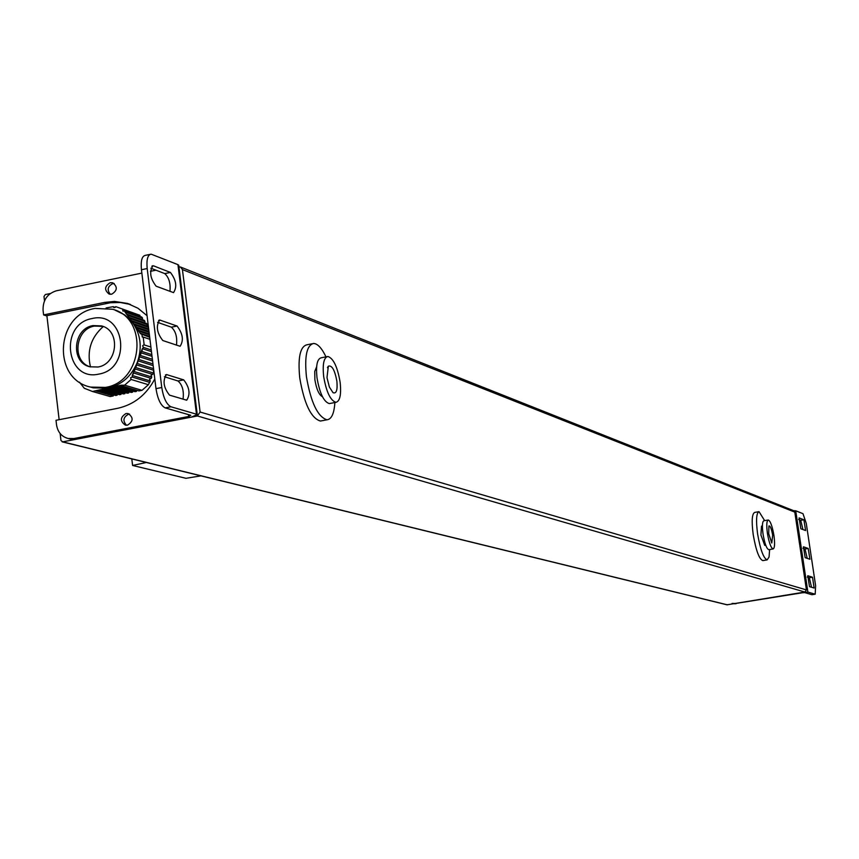 <?xml version="1.0" encoding="UTF-8"?>
<svg xmlns="http://www.w3.org/2000/svg" width="859" height="859" viewBox="0 0 859 859"><rect width="100%" height="100%" fill="white"/><g stroke="black" fill="none" stroke-linecap="round" stroke-linejoin="round"><path stroke-width="1.29" d="M50.305 293.52L45.323 294.551L43.992 296.495L44.507 300.822M178.93 266.902L180.433 266.999L182.43 269.576L200.104 412.03L197.387 415.981L62.675 441.848L60.957 440.484L60.141 433.537M46.88 315.661L59.131 419.686M200.942 475.865L185.952 478.302L132.597 465.46L146.341 462.486M132.597 465.46L131.803 458.921M180.691 267.095L793.63 510.686L794.8 512.125L806.44 589.908L804.915 592.034L726.982 604.811M815.062 594.16L807.889 592.076L801.329 592.624L735.336 603.512L802.038 592.828L804.668 592.603L811.862 594.686L815.202 594.181L815.62 585.731L806.268 523.378L802.982 513.682L795.724 510.783L793.652 510.697M802.929 548.267L805.012 548.998L807.224 558.361M798.591 519.491L800.717 520.318L802.929 529.552M807.288 577.119L809.328 577.753L811.519 587.245M808.201 548.461L809.919 559.252L805.162 557.663L803.433 546.796L808.201 548.461L805.012 548.998M803.895 519.77L805.613 530.54L800.835 528.757L799.095 517.913L803.895 519.77L800.717 520.318M814.139 588.028L809.5 586.643L807.782 575.755L812.517 577.227L814.139 588.028M736.109 603.705L733.758 603.77M732.083 603.437L735.336 603.512M196.475 414.199L177.942 264.636L151.098 254.157C147.684 254.822 146.374 259.622 147.19 268.545L161.771 387.516C163.478 398.071 166.539 404.492 170.941 406.769L196.475 414.199L197.248 414.618L191.117 417.184L76.451 439.196L69.912 438.928M154.803 378.969C146.32 394.915 133.886 404.707 117.511 408.347L56.007 420.298L56.554 424.926C57.757 432.195 61.644 436.726 68.215 438.498L73.831 438.552L188.669 416.486L190.805 415.294L165.186 407.885C160.773 405.609 157.702 399.199 155.984 388.644L141.445 269.737C140.64 260.814 141.95 256.025 145.386 255.348L150.089 254.371M157.573 322.34L171.37 327.172C175.676 331.059 177.373 337.05 176.482 345.157M164.359 376.725L178.006 380.988C182.387 384.896 184.073 390.963 183.042 399.188M150.84 268.201L164.767 273.602C168.987 277.478 170.716 283.406 169.942 291.394M162.813 340.54C156.821 332.852 155.79 326.012 159.688 320.02L177.04 326.023C182.87 333.614 183.89 340.368 180.111 346.284L162.813 340.54M169.513 395.14C163.511 387.549 162.491 380.687 166.431 374.545L183.697 379.871C189.538 387.366 190.548 394.141 186.714 400.197L169.513 395.14M153.643 265.882L170.426 272.443C176.235 280.12 177.276 286.852 173.529 292.618L156.134 286.197C150.164 278.423 149.112 271.605 152.977 265.753L151.818 266.269M130.482 304.494L120.346 302.486L110.553 302.733L46.268 315.79L43.605 314.909L43.068 310.324C42.821 300.21 47.234 293.703 56.34 290.804L141.864 273.098M150.454 271.315L155.951 270.188M177.942 264.636L178.769 265.603M147.072 315.704L137.955 308.241L127.368 303.41L114.537 301.434L104.744 302.389L107.311 303.281M43.605 314.909L104.744 302.389M111.638 294.218C117.393 290.675 117.769 286.874 112.765 282.804L110.242 282.686C104.487 286.24 104.132 290.052 109.157 294.1L111.638 294.218M127.465 425.173C133.403 421.404 133.639 417.528 128.174 413.544L126.048 413.501C120.11 417.302 119.884 421.178 125.382 425.141L127.465 425.173M114.183 283.524L112.797 283.62C107.654 286.272 106.827 289.837 110.296 294.304M129.569 414.113L128.592 414.21C123.202 417.098 122.515 420.781 126.52 425.269M124.641 385.176L121.076 385.229L107.901 388.15C121.72 384.918 131.545 376.231 137.408 362.101L132.297 375.34L132.307 377.09L130.6 377.692L131.073 379.474L124.641 385.176L142.014 390.33L148.403 384.714L149.541 382.33M132.758 375.608L150.25 380.956L149.713 382.384L132.307 377.09M150.25 380.956L149.552 379.313L151.055 378.357M153.74 370.293L136.688 364.946L135.722 367.523L153.256 372.989L152.719 374.427L135.174 368.973L134.197 371.55L151.753 376.972L151.216 378.4L133.65 372.999L133.231 374.127M151.753 376.972L151.055 375.329L152.558 374.374M153.256 372.989L153.75 370.369M146.868 325.905L147.34 324.552L146.481 323.403L128.893 317.304L127.368 315.242L144.967 321.352L144.495 322.716M142.122 319.516L142.594 318.174L141.735 317.025L124.276 310.915L126.498 314.083L144.108 320.214L144.967 321.352M139.759 316.327L139.942 315.328L115.868 306.663L139.942 315.328M92.471 391.489L95.37 390.813L113.27 395.945L110.188 396.557L92.471 391.489L84.268 388.247L79.479 382.169M113.27 395.945L113.581 394.85M119.798 385.981L118.714 386.196L136.441 391.414L135.056 391.693L117.307 386.464L114.805 386.958L132.576 392.176L131.18 392.445L113.388 387.237L110.886 387.731L128.71 392.928L127.315 393.207L109.48 388L106.988 388.493L124.845 393.69L123.449 393.959L105.582 388.773L103.08 389.267L120.979 394.442L119.594 394.711L101.673 389.535L99.182 390.029L117.125 395.194L115.74 395.473L97.776 390.308L95.37 390.813M117.125 395.194L117.447 394.088M120.979 394.442L121.302 393.336M124.845 393.69L125.167 392.574M128.71 392.928L129.033 391.822M132.576 392.176L132.909 391.06M136.441 391.414L136.774 390.297M142.014 390.33L138.922 390.931L121.302 385.723M103.295 326.527C90.979 337.437 86.716 350.901 90.474 366.911M90.077 366.814C71.608 361.414 75.13 328.976 94.469 326.076L102.908 326.377M97.969 367.008C117.93 364.119 120.786 330.318 101.48 325.905L93.008 325.582C72.865 328.61 70.352 362.788 90.012 366.804L97.969 367.008M151.259 349.967L143.496 347.412L142.326 348.733L137.408 362.101C142.336 347.605 140.736 334.452 132.608 322.619L124.77 314.92L115.085 310.153M124.276 310.915L122.966 311.141L122.569 309.24M115.868 306.663L113.979 307.683L113.281 306.674L115.31 307.382M106.108 307.941L113.281 306.674M125.833 313.181L140.5 333.732L149.713 337.329M143.496 347.412L142.605 345.866L143.84 344.803L150.894 347.025M141.939 334.709L142.293 337.05L143.206 337.05L144.151 344.792M140.983 333.507L149.606 336.417M140.038 332.304L139.362 331.402L149.402 334.806M148.382 326.431L131.298 320.536L129.763 318.464L147.34 324.552M148.682 328.911L133.693 323.768L132.157 321.696L148.489 327.322M148.994 331.402L136.098 327L134.562 324.938L148.79 329.802M149.294 333.904L138.503 330.243L136.968 328.17L149.101 332.304M125.049 312.042L142.594 318.174M143.206 337.05L149.96 339.316M142.218 350.279L141.799 351.395L151.828 354.649M152.408 359.33L140.285 355.422L141.252 352.845L152.032 356.335M152.977 363.98L138.761 359.459L139.738 356.882L152.612 361.005M153.536 368.629L137.236 363.486L138.213 360.909L153.181 365.655M142.852 348.84L151.463 351.653M131.073 379.474L148.403 384.714M90.732 387.119L93.201 387.838L107.901 388.15L96.691 390.512M764.639 520.629L759.045 511.663C756.339 512.952 755.845 520.339 757.584 533.836C760.322 549.631 763.511 558.318 767.151 559.885L762.792 560.616C759.141 559.059 755.941 550.372 753.203 534.588C751.475 521.091 751.979 513.703 754.707 512.415L758.787 511.706M767.151 559.885L769.052 557.061L769.643 549.545M765.745 545.24L764.746 545.411L760.924 534.996L761.504 526.127L762.405 525.966M773.121 548.955C774.732 548.139 775.011 543.693 773.959 535.619C772.327 526.191 770.426 520.983 768.257 519.996C766.647 520.779 766.357 525.214 767.409 533.31C769.052 542.781 770.952 547.999 773.121 548.955L768.762 549.685C766.582 548.74 764.682 543.522 763.039 534.062C761.997 525.966 762.277 521.531 763.898 520.747L768.107 520.028M768.73 533.772L768.912 525.955C770.244 525.633 771.489 528.704 772.66 535.168L771.779 543.028L768.73 533.772M325.969 356.85C321.803 348.142 317.69 343.686 313.621 343.46C306.781 345.146 304.387 356.238 306.438 376.747C310.894 402.624 317.766 416.969 327.021 419.793L320.407 421.039C311.098 418.236 304.215 403.902 299.759 378.035C297.729 357.548 300.145 346.456 307.017 344.76L312.075 343.772M320.407 421.039L321.771 420.781M327.021 419.793C331.553 419.246 334.162 413.49 334.881 402.527M322.512 396.804C318.99 394.882 316.445 389.17 314.877 379.689L314.748 371.399L316.638 366.761M335.944 402.323C340.003 401.207 341.399 394.528 340.132 382.287C337.501 366.911 333.41 358.3 327.88 356.474C323.822 357.505 322.415 364.173 323.66 376.467C326.334 391.972 330.425 400.584 335.944 402.323L329.308 403.59C323.768 401.862 319.666 393.25 316.992 377.756C315.758 365.462 317.175 358.804 321.266 357.773L326.989 356.657M329.308 403.59L330.146 403.429M326.989 377.649L328.342 366.181C331.928 365.011 334.763 370.004 336.878 381.138C337.662 390.147 336.374 393.991 333.002 392.66L329.373 387.033L326.989 377.649M727.369 604.833L62.675 441.848M197.387 415.981L804.915 592.034M200.104 412.03L806.44 589.908M182.43 269.576L794.8 512.125M795.724 510.783L807.889 592.076M809.328 577.753L812.517 577.227M170.941 406.769L165.186 407.885M73.831 438.552L76.451 439.196M161.771 387.516L155.984 388.644M141.445 269.737L147.19 268.545M158.604 320.471L160.3 320.128M171.37 327.172L177.04 326.023M165.433 374.943L167 374.631M178.006 380.988L183.697 379.871M164.767 273.602L170.426 272.443M188.669 416.486L188.443 414.607M98.817 374.094C65.778 381.954 58.927 323.907 92.16 318.528C125.199 310.357 132.318 368.833 98.817 374.094M95.102 308.413L112.443 309.24C148.929 318.013 143.185 382.008 105.335 387.409L90.614 387.087C52.045 379.238 55.513 315.103 94.393 308.553M727.047 604.822L62.127 441.837M812.002 594.707L815.202 594.181M159.688 320.02L159.13 320.128M152.977 265.753L152.376 265.871M68.215 438.498L70.846 439.153M197.248 414.618L178.726 265.195M129.892 304.311L127.368 303.41M102.876 326.366L101.48 325.905M93.201 387.838L90.614 387.087M327.451 367.695L328.342 366.181"/></g></svg>
